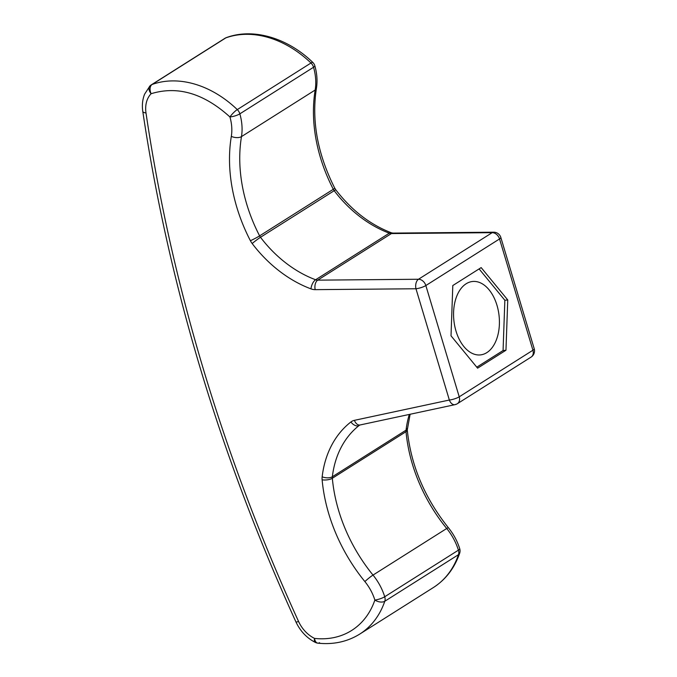 <?xml version="1.0" encoding="UTF-8"?>
<svg xmlns="http://www.w3.org/2000/svg" width="677" height="677" viewBox="0 0 677 677"><rect width="100%" height="100%" fill="white"/><g stroke="black" fill="none" stroke-linecap="round" stroke-linejoin="round"><path stroke-width="1.02" d="M392.914 233.1L391.365 232.786A7.379 3.436 110.5 0 0 389.309 233.176L315.609 279.762A7.379 5.568 -122.3 0 0 317.708 280.151L418.479 279.254L492.179 232.668A7.379 4.384 -90.5 0 1 493.685 232.194L392.914 233.1A7.379 4.384 89.5 0 0 391.408 233.565L317.708 280.151A7.379 4.384 89.5 0 0 315.194 289.654A14.767 11.145 57.7 0 1 310.988 288.876A116.977 88.281 57.7 0 1 252.174 243.534A14.767 11.145 57.7 0 1 250.397 240.716A151.453 114.303 57.7 0 1 231.322 136.365A7.379 3.698 -170.6 0 0 241.477 136.61A49.988 37.726 57.7 0 0 239.844 113.846A7.379 5.568 -122.3 0 0 237.28 109.598A7.379 1.506 -46.2 0 0 229.935 116.96A7.379 1.743 -16 0 0 239.844 113.846L313.544 67.26A7.379 1.743 -16 0 0 314.822 65.745A7.379 7.379 0 0 0 312.842 62.462C287.725 37.988 253.3 27.622 226.423 37.59L226.423 37.59A7.379 7.379 0 0 0 224.967 38.293A7.379 5.568 -122.3 0 1 225.805 37.887A7.379 4.773 -109.7 0 1 226.423 37.59M364.895 581.594A7.379 0.77 -39.2 0 1 373.019 575.078A144.066 108.726 57.7 0 1 332.331 478.258A7.379 2.716 174.8 0 1 322.125 479.815A151.453 114.303 57.7 0 0 364.895 581.594A42.6 32.149 57.7 0 1 374.872 600.059A91.53 69.079 57.7 0 1 314.534 638.403A28.265 21.325 57.7 0 1 298.565 621.461A1555.729 1174.121 57.7 0 1 145.995 112.932A28.265 21.325 57.7 0 1 151.123 93.714A7.379 4.773 -109.7 0 1 152.105 84.473A7.379 5.568 -122.3 0 0 151.267 84.879L224.967 38.293M151.267 84.879A7.379 7.379 0 0 0 149.922 85.971L149.922 85.971A7.379 4.764 -135.8 0 0 151.123 93.714C177.586 85.598 203.862 93.35 229.935 116.96A42.6 32.149 57.7 0 1 231.322 136.365M455.976 404.254A7.379 4.663 -102.1 0 1 454.986 404.66L454.986 404.66A7.379 4.663 -102.1 0 1 449.35 400.031L354.401 420.341A7.379 4.663 -102.1 0 0 360.037 424.978L359.631 425.139A7.379 5.568 57.7 0 0 359.292 425.376A7.379 4.832 -127.9 0 1 350.914 421.957A14.767 11.145 57.7 0 1 354.401 420.341M298.565 621.461A7.379 0.855 155.4 0 1 295.942 621.943C300.309 631.201 306.783 638.03 315.38 642.439A7.379 3.055 116.1 0 1 314.534 638.403A7.379 4.147 96.3 0 0 317.818 643.15L317.818 643.15A7.379 4.147 96.3 0 0 319.578 642.693M410.118 414.265L407.275 429.963A7.379 2.716 174.8 0 1 406.031 431.672A144.066 108.726 57.7 0 0 446.718 528.492L373.019 575.078A49.988 37.726 57.7 0 1 384.722 596.75A7.379 1.616 -17.3 0 1 374.872 600.059A7.379 4.138 18.9 0 0 384.79 601.261A98.918 74.656 57.7 0 1 359.715 634.104L433.415 587.518A98.918 74.656 57.7 0 0 458.481 554.675A7.379 4.138 18.9 0 0 459.649 553.278C454.495 568.147 445.745 579.554 433.415 587.518M391.365 232.786C370.175 224.671 351.668 210.369 335.851 189.89A7.379 0.55 142.8 0 0 334.201 190.694A109.589 82.712 57.7 0 0 389.309 233.176A7.379 5.568 -122.3 0 0 391.408 233.565L492.179 232.668A7.379 5.568 57.7 0 1 499.541 238.947L425.841 285.542A7.379 5.568 57.7 0 0 418.479 279.254A7.379 4.384 89.5 0 0 415.966 288.757L449.35 400.031A7.379 1.684 163.3 0 0 459.226 396.815A7.379 5.568 57.7 0 1 457.39 403.687L531.081 357.101A7.379 7.379 0 0 0 534.212 348.731A7.379 1.684 163.3 0 1 532.926 350.229A7.379 5.568 57.7 0 1 531.081 357.101M456.019 331.138A36.913 22.713 83.8 0 0 480.467 354.9A36.913 22.713 83.8 0 0 499.076 315.753A36.913 22.713 83.8 0 0 472.512 281.497A36.913 22.713 83.8 0 0 456.019 331.138M505.964 350.237L477.598 368.17L451.017 335.817L452.803 285.533L481.169 267.601L507.75 299.953L505.964 350.237L503.07 350.551L504.856 300.266L479.096 268.913M503.07 350.551L476.777 367.171M335.851 189.89L334.743 188.138C317.572 154.077 311.454 120.828 316.404 88.391A7.379 3.698 -170.6 0 1 315.169 90.024A49.988 37.726 57.7 0 0 313.544 67.26A7.379 5.568 -122.3 0 0 310.98 63.012L237.28 109.598A98.918 74.656 57.7 0 0 152.105 84.473L225.805 37.887A98.918 74.656 57.7 0 1 310.98 63.012A7.379 1.506 -46.2 0 1 312.842 62.462M507.75 299.953L504.856 300.266M145.995 112.932A7.379 2.454 171.6 0 1 142.788 111.426C168.607 284.374 219.661 454.546 295.942 621.943M310.988 288.876A7.379 3.436 110.5 0 1 315.609 279.762A109.589 82.712 57.7 0 1 260.501 237.28A7.379 5.568 57.7 0 1 259.613 235.867A7.379 0.55 152.6 0 1 250.397 240.716M259.613 235.867A144.066 108.726 57.7 0 1 241.477 136.61L315.169 90.024A144.066 108.726 57.7 0 0 333.312 189.281L259.613 235.867M334.743 188.138A7.379 0.55 152.6 0 1 333.312 189.281A7.379 5.568 57.7 0 0 334.201 190.694L260.501 237.28A7.379 0.55 142.8 0 0 252.174 243.534M407.283 428.49A7.379 3.546 -173.2 0 1 406.048 430.166A7.379 5.568 57.7 0 0 406.031 431.672L332.331 478.258A7.379 5.568 57.7 0 1 332.348 476.752A7.379 3.546 -173.2 0 1 322.159 476.794A116.977 88.281 57.7 0 1 350.914 421.957M409.306 414.434A109.589 82.712 57.7 0 0 406.048 430.166L332.348 476.752A109.589 82.712 57.7 0 1 359.292 425.376L359.809 425.046M322.125 479.815A14.767 11.145 57.7 0 1 322.159 476.794M315.194 289.654L415.966 288.757A7.379 1.684 163.3 0 0 425.841 285.542L459.226 396.815L532.926 350.229L499.541 238.947A7.379 1.684 163.3 0 0 500.828 237.458A7.379 7.379 0 0 0 493.685 232.194M446.718 528.492A7.379 0.77 -39.2 0 1 448.411 527.747C453.531 534.068 457.305 541.041 459.717 548.683A7.379 1.616 -17.3 0 1 458.422 550.164L384.722 596.75A7.379 5.568 57.7 0 1 384.79 601.261L458.481 554.675A7.379 5.568 -122.3 0 0 458.422 550.164A49.988 37.726 57.7 0 0 446.718 528.492M149.922 85.971L144.607 94.171C142.492 99.494 141.882 105.248 142.788 111.426M457.39 403.687A7.379 7.379 0 0 1 454.986 404.66L360.037 424.978M315.38 642.439A7.379 7.379 0 0 0 317.818 643.15C333.355 644.8 347.318 641.779 359.715 634.104M316.404 88.391C317.572 81.054 317.048 73.505 314.822 65.745M407.275 429.963C410.905 465.327 424.614 497.925 448.411 527.747M459.649 553.278A7.379 7.379 0 0 0 459.717 548.683M500.828 237.458L534.212 348.731"/></g></svg>
